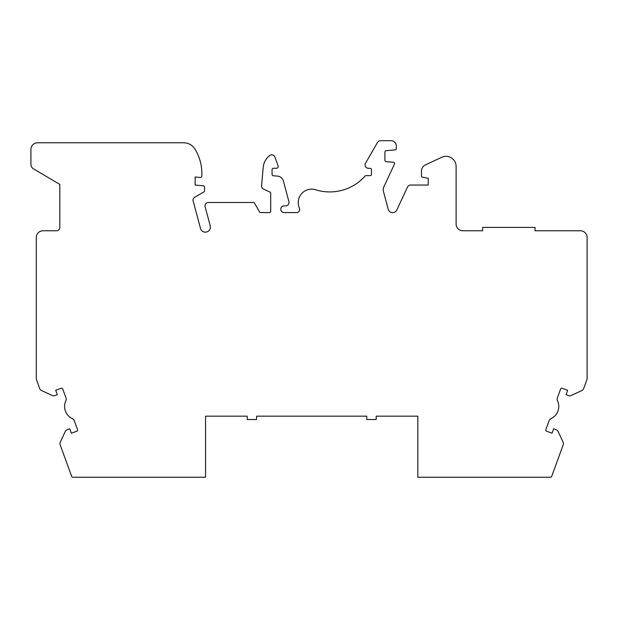 <?xml version="1.0" encoding="UTF-8"?>
<svg xmlns="http://www.w3.org/2000/svg" width="618" height="618" viewBox="0 0 618 618"><rect width="100%" height="100%" fill="white"/><g stroke="black" fill="none" stroke-linecap="round" stroke-linejoin="round"><path stroke-width="0.93" d="M526.304 477.25L491.38 477.25M366.768 416.169L256.601 416.169L256.601 419.522L247.185 419.522L247.185 416.169L205.555 416.169L205.555 477.25L72.924 477.25A1.344 1.344 0 0 1 71.657 476.362L60.162 444.767A3.36 3.36 0 0 1 60.27 442.194L65.292 431.434A3.36 3.36 0 0 1 67.184 429.703L69.71 428.784L71.317 433.203L76.686 431.248A1.344 1.344 0 0 0 77.489 429.525L74.237 420.595A3.36 3.36 0 0 0 72.468 418.687A13.434 13.434 0 0 1 65.91 400.657A3.36 3.36 0 0 0 66.033 398.054L62.781 389.124A1.344 1.344 0 0 0 61.058 388.32L55.697 390.275L57.304 394.693L54.778 395.613A3.36 3.36 0 0 1 52.213 395.505L41.452 390.483A3.36 3.36 0 0 1 39.714 388.591L36.477 379.699A3.36 3.36 0 0 1 36.277 378.548L36.277 237.482A6.721 6.721 0 0 1 42.99 230.769L56.439 230.769A3.36 3.36 0 0 0 59.799 227.409L59.799 184.38L33.542 168.899A5.377 5.377 0 0 1 30.9 164.264L30.9 149.486A6.721 6.721 0 0 1 37.621 142.766L183.585 142.766A13.434 13.434 0 0 1 195.087 149.255A47.022 47.022 0 0 1 201.854 173.565L201.854 176.13A1.344 1.344 0 0 1 200.394 177.466L195.141 177.011L195.141 185.068L203.322 185.786A1.344 1.344 0 0 1 204.543 187.123L204.543 190.761A1.344 1.344 0 0 1 203.878 191.92L194.716 197.235A3.36 3.36 0 0 0 193.156 201.012L200.502 228.413A5.037 5.037 0 0 0 206.667 231.982A5.037 5.037 0 0 0 210.236 225.809L205.122 206.736A3.36 3.36 0 0 1 208.366 202.503L253.372 202.503A1.344 1.344 0 0 1 254.531 203.175L259.575 211.912A1.344 1.344 0 0 0 260.742 212.584L269.371 212.584A1.344 1.344 0 0 0 270.707 211.24L270.707 193.287A1.344 1.344 0 0 0 269.935 192.067L263.515 189.077A3.36 3.36 0 0 1 261.592 185.74L263.198 167.385A16.802 16.802 0 0 1 269.68 155.543A3.36 3.36 0 0 1 274.894 157.057L278.146 165.995A1.684 1.684 0 0 1 276.563 168.25L273.403 168.25A1.336 1.336 0 0 0 272.059 169.595L272.059 174.407A1.336 1.336 0 0 0 273.28 175.736L277.505 176.107A6.721 6.721 0 0 1 283.407 181.066L288.915 201.638A3.36 3.36 0 0 1 285.671 205.864L284.149 205.864A3.36 3.36 0 0 0 280.788 209.224A3.36 3.36 0 0 0 284.149 212.584L295.682 212.584A3.306 3.306 0 0 0 299.359 208.003A13.441 13.441 0 0 1 315.698 189.765A46.999 46.999 0 0 0 365.006 176.084A1.352 1.352 0 0 1 366.018 175.628L370.128 175.628A1.336 1.336 0 0 0 371.464 174.291L371.464 169.633A1.336 1.336 0 0 0 370.128 168.297L368.421 168.297A3.36 3.36 0 0 1 365.508 163.252L377.559 142.387A3.36 3.36 0 0 1 380.464 140.703L390.955 140.703A5.377 5.377 0 0 1 396.331 146.087L396.331 148.559A1.344 1.344 0 0 1 395.103 149.896L386.134 150.684A1.344 1.344 0 0 0 384.914 152.02L384.914 160.294A1.344 1.344 0 0 0 386.134 161.63L393.334 162.264A1.352 1.352 0 0 1 394.438 164.179L383.848 186.875A6.643 6.643 0 0 0 383.446 191.433L388.22 209.247A4.589 4.589 0 0 0 396.81 209.996L407.54 186.984A3.36 3.36 0 0 1 410.584 185.045L428.235 185.045L428.235 178.324L422.573 177.188A1.344 1.344 0 0 1 421.491 175.875L421.491 171.008A6.721 6.721 0 0 1 425.369 164.921L441.777 157.266A10.073 10.073 0 0 1 456.107 166.404L456.107 224.048A6.721 6.721 0 0 0 462.851 230.769L482.643 230.769L482.643 227.409L535.041 227.409L535.041 230.769L580.379 230.769A6.721 6.721 0 0 1 587.1 237.482L587.1 378.548A3.36 3.36 0 0 1 586.899 379.699L583.662 388.591A3.36 3.36 0 0 1 581.924 390.483L571.163 395.505A3.36 3.36 0 0 1 568.599 395.613L566.073 394.693L567.679 390.275L562.31 388.32A1.344 1.344 0 0 0 560.588 389.124L557.343 398.054A3.36 3.36 0 0 0 557.467 400.657A13.434 13.434 0 0 1 550.901 418.687A3.36 3.36 0 0 0 549.139 420.595L545.887 429.525A1.344 1.344 0 0 0 546.691 431.248L552.052 433.203L553.666 428.784L556.192 429.703A3.36 3.36 0 0 1 558.085 431.434L563.106 442.194A3.36 3.36 0 0 1 563.214 444.767L551.712 476.362A1.344 1.344 0 0 1 550.453 477.25L417.822 477.25L417.822 416.169L376.192 416.169L376.192 419.522L366.768 419.522L366.768 416.169"/></g></svg>

